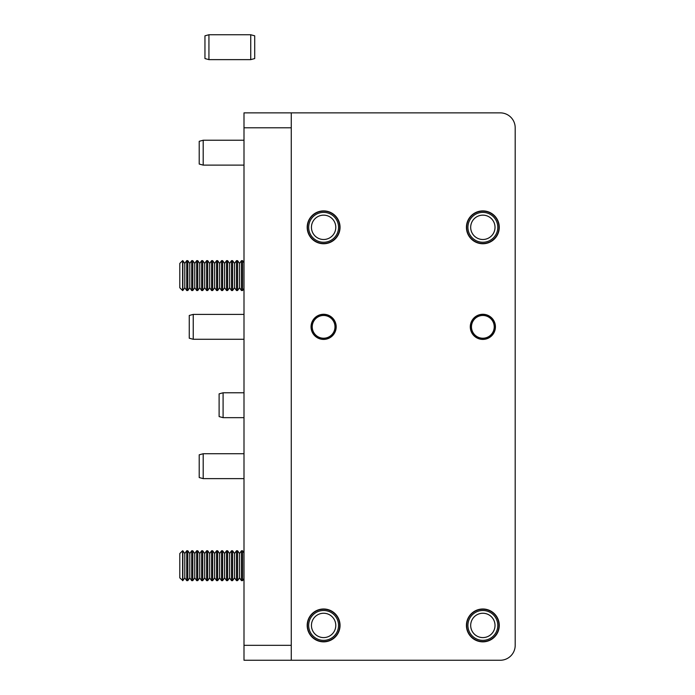 <?xml version="1.0" encoding="UTF-8"?>
<svg xmlns="http://www.w3.org/2000/svg" width="695" height="695" viewBox="0 0 695 695"><rect width="100%" height="100%" fill="white"/><g stroke="black" fill="none" stroke-linecap="round" stroke-linejoin="round"><path stroke-width="1.04" d="M243.997 645.325L291.266 645.325L291.266 660.25L243.997 660.25L243.997 112.868L291.266 112.868L291.266 127.793L243.997 127.793M291.266 645.325L291.266 127.793M291.266 660.25L500.27 660.25A14.925 14.925 0 0 0 515.195 645.325L515.195 127.793A14.925 14.925 0 0 0 500.27 112.868L291.266 112.868M323.618 339.412A12.562 12.562 0 0 0 334.495 320.56A12.562 12.562 0 0 0 312.733 320.56A12.562 12.562 0 0 0 323.618 339.412M482.851 339.412A12.562 12.562 0 0 0 493.737 320.56A12.562 12.562 0 0 0 471.974 320.56A12.562 12.562 0 0 0 482.851 339.412M482.851 210.898A16.419 16.419 0 0 1 497.073 235.536A16.419 16.419 0 0 1 468.63 235.536A16.419 16.419 0 0 1 482.851 210.898M482.851 608.994A16.419 16.419 0 0 1 497.073 633.632A16.419 16.419 0 0 1 468.63 633.632A16.419 16.419 0 0 1 482.851 608.994M323.618 608.994A16.419 16.419 0 0 1 337.839 633.632A16.419 16.419 0 0 1 309.397 633.632A16.419 16.419 0 0 1 323.618 608.994M323.618 210.898A16.419 16.419 0 0 1 337.839 235.536A16.419 16.419 0 0 1 309.397 235.536A16.419 16.419 0 0 1 323.618 210.898M312.237 326.841A11.372 11.372 0 0 1 329.3 316.998A11.372 11.372 0 0 1 329.3 336.693A11.372 11.372 0 0 1 312.237 326.841M311.178 326.841A12.441 12.441 0 0 1 329.838 316.069A12.441 12.441 0 0 1 329.838 337.622A12.441 12.441 0 0 1 311.178 326.841M471.479 326.841A11.372 11.372 0 0 1 488.542 316.998A11.372 11.372 0 0 1 488.542 336.693A11.372 11.372 0 0 1 471.479 326.841M470.411 326.841A12.441 12.441 0 0 1 489.072 316.069A12.441 12.441 0 0 1 489.072 337.622A12.441 12.441 0 0 1 470.411 326.841M311.447 227.317A12.171 12.171 0 0 1 329.699 216.779A12.171 12.171 0 0 1 329.699 237.864A12.171 12.171 0 0 1 311.447 227.317M323.618 215.155A12.171 12.171 0 0 1 334.156 233.407A12.171 12.171 0 0 1 313.071 233.407A12.171 12.171 0 0 1 323.618 215.155M323.618 212.392A14.925 14.925 0 0 1 336.545 234.788A14.925 14.925 0 0 1 310.682 234.788A14.925 14.925 0 0 1 323.618 212.392M470.68 227.317A12.171 12.171 0 0 1 488.941 216.779A12.171 12.171 0 0 1 488.941 237.864A12.171 12.171 0 0 1 470.68 227.317M482.851 215.155A12.171 12.171 0 0 1 493.389 233.407A12.171 12.171 0 0 1 472.313 233.407A12.171 12.171 0 0 1 482.851 215.155M482.851 212.392A14.925 14.925 0 0 1 495.778 234.788A14.925 14.925 0 0 1 469.924 234.788A14.925 14.925 0 0 1 482.851 212.392M311.447 625.413A12.171 12.171 0 0 1 329.699 614.875A12.171 12.171 0 0 1 329.699 635.96A12.171 12.171 0 0 1 311.447 625.413M323.618 613.251A12.171 12.171 0 0 1 334.156 631.503A12.171 12.171 0 0 1 313.071 631.503A12.171 12.171 0 0 1 323.618 613.251M323.618 610.488A14.925 14.925 0 0 1 336.545 632.884A14.925 14.925 0 0 1 310.682 632.884A14.925 14.925 0 0 1 323.618 610.488M470.68 625.413A12.171 12.171 0 0 1 488.941 614.875A12.171 12.171 0 0 1 488.941 635.96A12.171 12.171 0 0 1 470.68 625.413M482.851 613.251A12.171 12.171 0 0 1 493.389 631.503A12.171 12.171 0 0 1 472.313 631.503A12.171 12.171 0 0 1 482.851 613.251M482.851 610.488A14.925 14.925 0 0 1 495.778 632.884A14.925 14.925 0 0 1 469.924 632.884A14.925 14.925 0 0 1 482.851 610.488M193.236 339.282L193.236 314.401L189.257 315.469L189.257 338.222L193.236 339.282L243.997 339.282M203.192 165.115L203.192 140.234L199.213 141.302L199.213 164.055L203.192 165.115L243.997 165.115M199.213 152.674L199.213 153.638M203.192 478.62L203.192 453.739L199.213 454.808L199.213 477.552L203.192 478.62L243.997 478.62M199.213 466.18L199.213 455.425M250.739 34.75L254.718 35.819L254.718 58.562L250.739 59.631L250.739 34.75L208.934 34.75L208.934 59.631L250.739 59.631M208.934 34.75L204.956 35.819L204.956 58.562L208.934 59.631M223.095 417.66L223.095 392.779L219.116 393.848L219.116 416.592L223.095 417.66L243.997 417.66M243.997 552.82L242.564 550.77L242.564 580.629L243.997 578.579M239.514 553.533L237.586 550.77L237.586 580.629L239.514 577.875L239.514 553.533L241.452 550.77L241.452 580.629L242.564 580.629M234.536 553.533L232.608 550.77L232.608 580.629L234.536 577.875L234.536 553.533L236.474 550.77L236.474 580.629L237.586 580.629M229.567 553.533L227.63 550.77L227.63 580.629L229.567 577.875L229.567 553.533L231.496 550.77L231.496 580.629L232.608 580.629M224.589 553.533L222.652 550.77L222.652 580.629L224.589 577.875L224.589 553.533L226.518 550.77L226.518 580.629L227.63 580.629M219.611 553.533L217.683 550.77L217.683 580.629L219.611 577.875L219.611 553.533L221.54 550.77L221.54 580.629L222.652 580.629M214.633 553.533L212.705 550.77L212.705 580.629L214.633 577.875L214.633 553.533L216.571 550.77L216.571 580.629L217.683 580.629M209.655 553.533L207.727 550.77L207.727 580.629L209.655 577.875L209.655 553.533L211.593 550.77L211.593 580.629L212.705 580.629M204.686 553.533L202.749 550.77L202.749 580.629L204.686 577.875L204.686 553.533L206.615 550.77L206.615 580.629L207.727 580.629M199.708 553.533L197.771 550.77L197.771 580.629L199.708 577.875L199.708 553.533L201.637 550.77L201.637 580.629L202.749 580.629M194.73 553.533L192.802 550.77L192.802 580.629L194.73 577.875L194.73 553.533L196.659 550.77L196.659 580.629L197.771 580.629M189.752 553.533L187.824 550.77L187.824 580.629L189.752 577.875L189.752 553.533L191.69 550.77L191.69 580.629L192.802 580.629M184.774 553.533L182.846 550.77L182.846 580.629L184.774 577.875L184.774 553.533L186.712 550.77L186.712 580.629L187.824 580.629M182.559 580.629L182.559 550.77L179.805 553.533L179.805 577.875L182.846 580.629M182.559 260.66L182.559 290.519L179.805 287.756L179.805 263.422L182.559 260.66L184.774 263.422L182.846 260.66L182.846 290.519L184.774 287.756L184.774 263.422L186.712 260.66L187.824 260.66L189.752 263.422L187.824 260.66L187.824 290.519L189.752 287.756L189.752 263.422L191.69 260.66L192.802 260.66L194.73 263.422L192.802 260.66L192.802 290.519L194.73 287.756L194.73 263.422L196.659 260.66L197.771 260.66L199.708 263.422L197.771 260.66L197.771 290.519L199.708 287.756L199.708 263.422L201.637 260.66L202.749 260.66L204.686 263.422L202.749 260.66L202.749 290.519L204.686 287.756L204.686 263.422L206.615 260.66L207.727 260.66L209.655 263.422L207.727 260.66L207.727 290.519L209.655 287.756L209.655 263.422L211.593 260.66L212.705 260.66L214.633 263.422L212.705 260.66L212.705 290.519L214.633 287.756L214.633 263.422L216.571 260.66L217.683 260.66L219.611 263.422L217.683 260.66L217.683 290.519L219.611 287.756L219.611 263.422L221.54 260.66L222.652 260.66L224.589 263.422L222.652 260.66L222.652 290.519L224.589 287.756L224.589 263.422L226.518 260.66L227.63 260.66L229.567 263.422L227.63 260.66L227.63 290.519L229.567 287.756L229.567 263.422L231.496 260.66L232.608 260.66L234.536 263.422L232.608 260.66L232.608 290.519L234.536 287.756L234.536 263.422L236.474 260.66L237.586 260.66L239.514 263.422L237.586 260.66L237.586 290.519L239.514 287.756L239.514 263.422L241.452 260.66L242.564 260.66L243.997 262.71L242.564 260.66L242.564 290.519L243.997 288.468M241.452 260.66L241.452 290.519L242.564 290.519M236.474 260.66L236.474 290.519L237.586 290.519M231.496 260.66L231.496 290.519L232.608 290.519M226.518 260.66L226.518 290.519L227.63 290.519M221.54 260.66L221.54 290.519L222.652 290.519M216.571 260.66L216.571 290.519L217.683 290.519M212.705 260.66L211.593 260.66L211.593 290.519L212.705 290.519M206.615 260.66L206.615 290.519L207.727 290.519M202.749 260.66L201.637 260.66L201.637 290.519L202.749 290.519M196.659 260.66L196.659 290.519L197.771 290.519M192.802 260.66L191.69 260.66L191.69 290.519L192.802 290.519M186.712 260.66L186.712 290.519L187.824 290.519M323.618 243.493A16.176 16.176 0 0 1 309.605 219.238A16.176 16.176 0 0 1 337.622 219.238A16.176 16.176 0 0 1 323.618 243.493M482.851 243.493A16.176 16.176 0 0 1 468.847 219.238A16.176 16.176 0 0 1 496.855 219.238A16.176 16.176 0 0 1 482.851 243.493M323.618 641.589A16.176 16.176 0 0 1 309.605 617.334A16.176 16.176 0 0 1 337.622 617.334A16.176 16.176 0 0 1 323.618 641.589M482.851 641.589A16.176 16.176 0 0 1 468.847 617.334A16.176 16.176 0 0 1 496.855 617.334A16.176 16.176 0 0 1 482.851 641.589M193.236 314.401L243.997 314.401M203.192 140.234L243.997 140.234M203.192 453.739L243.997 453.739M223.095 392.779L243.997 392.779M241.452 550.77L242.564 550.77M239.514 577.875L241.452 580.629M236.474 550.77L237.586 550.77M234.536 577.875L236.474 580.629M231.496 550.77L232.608 550.77M229.567 577.875L231.496 580.629M226.518 550.77L227.63 550.77M224.589 577.875L226.518 580.629M221.54 550.77L222.652 550.77M219.611 577.875L221.54 580.629M216.571 550.77L217.683 550.77M214.633 577.875L216.571 580.629M211.593 550.77L212.705 550.77M209.655 577.875L211.593 580.629M206.615 550.77L207.727 550.77M204.686 577.875L206.615 580.629M201.637 550.77L202.749 550.77M199.708 577.875L201.637 580.629M196.659 550.77L197.771 550.77M194.73 577.875L196.659 580.629M191.69 550.77L192.802 550.77M189.752 577.875L191.69 580.629M186.712 550.77L187.824 550.77M184.774 577.875L186.712 580.629M239.514 287.756L241.452 290.519M234.536 287.756L236.474 290.519M229.567 287.756L231.496 290.519M224.589 287.756L226.518 290.519M219.611 287.756L221.54 290.519M214.633 287.756L216.571 290.519M209.655 287.756L211.593 290.519M204.686 287.756L206.615 290.519M199.708 287.756L201.637 290.519M194.73 287.756L196.659 290.519M189.752 287.756L191.69 290.519M184.774 287.756L186.712 290.519"/></g></svg>
